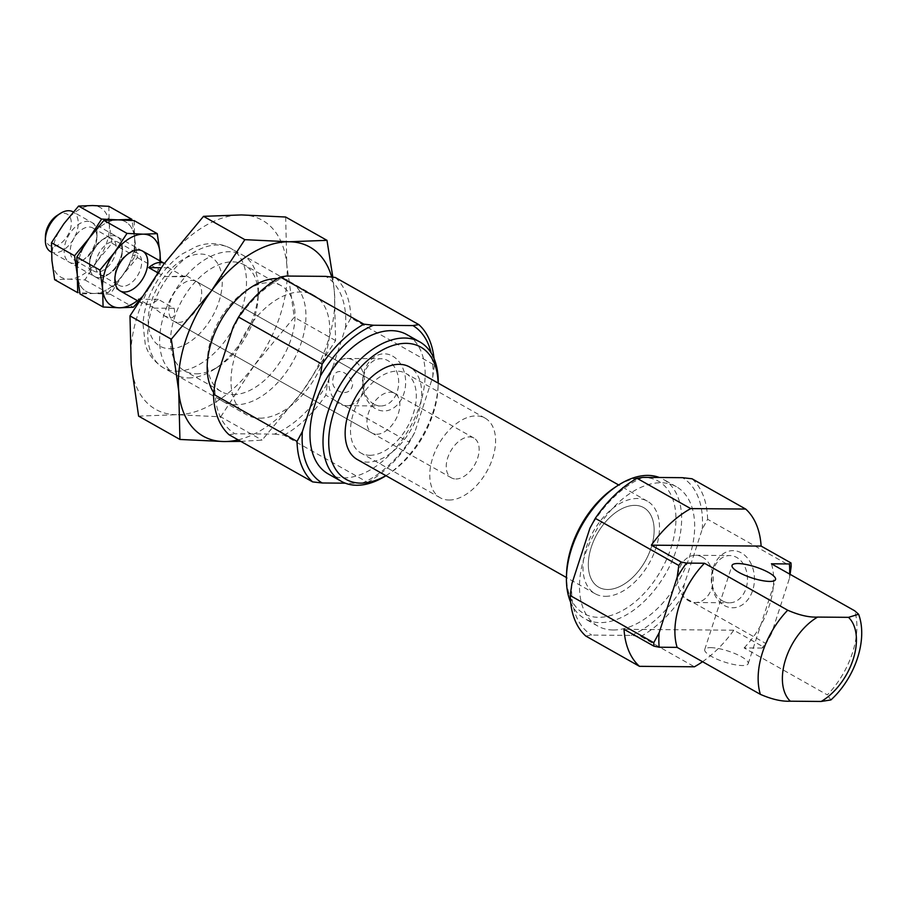 <?xml version="1.0" encoding="UTF-8"?>
<svg xmlns="http://www.w3.org/2000/svg" width="907" height="907" viewBox="0 0 907 907"><rect width="100%" height="100%" fill="white"/><g stroke="black" fill="none" stroke-linecap="round" stroke-linejoin="round"><path stroke-width="0.68" stroke-dasharray="4.54 3.4" d="M702.494 557.17A23.616 17.845 -89.5 0 0 695.635 555.277A23.616 17.845 -89.5 0 0 677.983 574.108A23.616 17.845 -89.5 0 0 688.379 600.638A23.616 17.845 -89.5 0 0 695.238 602.52A23.616 17.845 -89.5 0 0 712.891 583.689A23.616 17.845 -89.5 0 0 702.494 557.17M392.618 356.1A28.57 21.575 90.5 0 1 396.971 405.214A28.57 21.575 90.5 0 1 362.641 385.838A28.57 21.575 90.5 0 1 392.618 356.1M434.43 365.124L432.73 377.029L414.703 432.48L409.352 442.321L325.794 395.169L327.506 383.264L345.522 327.812L350.884 317.972L434.43 365.124A95.416 57.685 119.4 0 0 434.022 358.526M345.522 327.812A90.847 54.93 119.4 0 0 325.726 276.374M350.884 317.972A95.416 57.685 119.4 0 0 335.284 277.474M585.797 636.045L591.715 635.081L631.204 635.41L640.761 636.499L694.433 666.781M771.438 633.778L766.075 643.619A95.416 57.685 119.4 0 1 763.671 647.076L762.061 648.074A90.847 54.93 119.4 0 0 771.438 633.778L789.453 578.326A90.847 54.93 119.4 0 0 789.668 574.097M332.812 379.908C334.275 365.362 349.614 371.734 352.687 384.171C351.111 398.717 330.545 392.312 332.812 379.908M329.037 378.31A23.616 17.845 -89.5 0 0 339.581 403.808A23.616 17.845 -89.5 0 0 346.44 405.69A23.616 17.845 -89.5 0 0 364.478 382.221A23.616 17.845 -89.5 0 0 346.837 358.458A23.616 17.845 -89.5 0 0 329.037 378.31M373.775 404.091A23.616 17.845 -89.5 0 0 380.645 405.973A23.616 17.845 -89.5 0 0 398.286 387.142A23.616 17.845 -89.5 0 0 387.901 360.623A23.616 17.845 -89.5 0 0 381.031 358.741A23.616 17.845 -89.5 0 0 363.378 377.561A23.616 17.845 -89.5 0 0 373.775 404.091M607.554 589.493A45.713 27.641 119.4 0 0 648.596 554.438A45.713 27.641 119.4 0 0 643.687 507.625A45.713 27.641 119.4 0 0 597.157 533.849A45.713 27.641 119.4 0 0 598.756 587.237A45.713 27.641 119.4 0 0 607.554 589.493A45.713 27.641 119.4 0 0 648.596 554.438A45.713 27.641 119.4 0 0 643.687 507.625A45.713 27.641 119.4 0 0 597.157 533.849A45.713 27.641 119.4 0 0 598.756 587.237A45.713 27.641 119.4 0 0 607.554 589.493M369.739 455.291A45.713 27.641 119.4 0 0 410.78 420.236A45.713 27.641 119.4 0 0 405.871 373.423A45.713 27.641 119.4 0 0 359.342 399.647A45.713 27.641 119.4 0 0 360.941 453.035A45.713 27.641 119.4 0 0 369.739 455.291M376.575 434.26A22.856 13.82 119.4 0 0 397.096 416.732A22.856 13.82 119.4 0 0 394.636 393.321A22.856 13.82 119.4 0 0 371.371 406.438A22.856 13.82 119.4 0 0 372.176 433.138A22.856 13.82 119.4 0 0 376.575 434.26M259.856 418.172A68.569 41.45 119.4 0 0 321.407 365.589A68.569 41.45 119.4 0 0 314.049 295.365A68.569 41.45 119.4 0 0 244.255 334.706A68.569 41.45 119.4 0 0 246.659 414.794A68.569 41.45 119.4 0 0 259.856 418.172M215.186 382.335A90.847 54.93 119.4 0 0 234.981 433.773L274.47 434.102A90.847 54.93 119.4 0 0 327.506 383.264M286.238 276.045A90.847 54.93 119.4 0 0 233.201 326.883M178.396 322.427A22.856 13.82 119.4 0 0 198.916 304.899A22.856 13.82 119.4 0 0 196.456 281.487A22.856 13.82 119.4 0 0 173.192 294.605A22.856 13.82 119.4 0 0 173.997 321.305A22.856 13.82 119.4 0 0 178.396 322.427M613.166 629.991A79.997 48.366 119.4 0 0 684.966 568.644A79.997 48.366 119.4 0 0 676.395 486.719A79.997 48.366 119.4 0 0 594.958 532.613A79.997 48.366 119.4 0 0 597.77 626.045A79.997 48.366 119.4 0 0 613.166 629.991M570.605 602.135A79.997 48.366 119.4 0 0 584.72 618.676A79.997 48.366 119.4 0 0 600.117 622.621A79.997 48.366 119.4 0 0 671.917 561.274A79.997 48.366 119.4 0 0 663.346 479.35A79.997 48.366 119.4 0 0 659.378 477.49M566.569 573.371A75.95 45.917 119.4 0 0 598.518 617.327A75.95 45.917 119.4 0 0 675.25 529.223A75.95 45.917 119.4 0 0 615.173 487.24M605.343 596.33A53.139 32.13 119.4 0 0 653.04 555.583A53.139 32.13 119.4 0 0 647.337 501.152A53.139 32.13 119.4 0 0 593.246 531.638A53.139 32.13 119.4 0 0 595.117 593.711A53.139 32.13 119.4 0 0 605.343 596.33M357.29 459.509A53.139 32.13 119.4 0 0 367.516 462.128A53.139 32.13 119.4 0 0 415.225 421.381A53.139 32.13 119.4 0 0 409.522 366.95M385.872 475.631A75.95 45.917 119.4 0 0 389.466 473.42A75.95 45.917 119.4 0 0 438.07 387.3A75.95 45.917 119.4 0 0 438.104 383.083M385.974 475.699A79.997 48.366 119.4 0 0 386.983 475.041A79.997 48.366 119.4 0 0 438.172 384.33A79.997 48.366 119.4 0 0 438.206 383.139M328.243 473.953A79.997 48.366 119.4 0 0 343.64 477.887A79.997 48.366 119.4 0 0 415.451 416.54A79.997 48.366 119.4 0 0 406.869 334.615M274.47 434.102L284.038 435.201L367.596 482.343L361.678 483.318L345.261 483.182M361.678 483.318A90.847 54.93 119.4 0 0 414.703 432.48M432.73 377.029A90.847 54.93 119.4 0 0 431.12 352.914M640.761 636.499A95.416 57.685 119.4 0 0 682.529 596.466L766.075 643.619M702.551 661.713A95.416 57.685 119.4 0 0 733.786 630.206L763.671 647.076M367.596 482.343A95.416 57.685 119.4 0 0 409.352 442.321M710.612 647.643A22.856 5.771 -162 0 1 735.35 653.754A22.856 5.771 -162 0 1 748.207 663.652A22.856 5.771 -162 0 1 724.682 662.087A22.856 5.771 -162 0 1 704.728 649.537A22.856 5.771 -162 0 1 710.612 647.643M733.786 630.206L624.016 629.299M762.061 648.074L744.103 647.927L827.343 694.898A68.569 41.45 119.4 0 0 854.666 610.774M830.903 699.932L827.343 694.898M631.204 635.41A90.847 54.93 119.4 0 0 684.229 584.573L702.256 529.121L707.607 519.28L791.153 566.433M707.607 519.28A95.416 57.685 119.4 0 0 692.018 478.771M571.909 583.643A90.847 54.93 119.4 0 0 591.715 635.081M642.961 477.354A90.847 54.93 119.4 0 0 589.924 528.191M702.256 529.121A90.847 54.93 119.4 0 0 682.449 477.683M682.529 596.466L684.229 584.573M744.103 647.927A68.569 41.45 119.4 0 0 771.438 563.803M722.573 600.922A23.616 17.845 -89.5 0 0 729.443 602.804A23.616 17.845 -89.5 0 0 747.481 579.335A23.616 17.845 -89.5 0 0 729.829 555.56A23.616 17.845 -89.5 0 0 712.176 574.392A23.616 17.845 -89.5 0 0 722.573 600.922M724.342 605.502A28.57 21.575 -89.5 0 0 754.307 575.752A28.57 21.575 -89.5 0 0 719.988 556.388A28.57 21.575 -89.5 0 0 724.342 605.502M790.088 574.324L789.453 578.326M229.063 434.736L234.981 433.773M284.038 435.201A95.416 57.685 119.4 0 0 325.794 395.169M455.847 478.998A22.856 13.82 119.4 0 0 476.368 461.47A22.856 13.82 119.4 0 0 473.919 438.058A22.856 13.82 119.4 0 0 450.643 451.176A22.856 13.82 119.4 0 0 451.448 477.864A22.856 13.82 119.4 0 0 455.847 478.998M139.225 300.5A22.856 13.82 119.4 0 0 142.286 303.403A22.856 13.82 119.4 0 0 146.685 304.537A22.856 13.82 119.4 0 0 158.306 299.355L174.155 308.301C175.368 314.638 174.144 317.858 170.471 317.949L164.428 315.897L154.337 308.142L139.644 299.843M50.565 251.647A22.856 13.82 119.4 0 0 54.964 252.77A22.856 13.82 119.4 0 0 75.485 235.242A22.856 13.82 119.4 0 0 73.025 211.841M157.625 272.667L164.598 276.59L186.899 276.091L184.404 276.76L168.555 267.814A22.856 13.82 119.4 0 0 164.757 263.597A22.856 13.82 119.4 0 0 164.348 263.381L164.757 263.597M449.01 500.029A45.713 27.641 119.4 0 0 490.052 464.974A45.713 27.641 119.4 0 0 485.143 418.161A45.713 27.641 119.4 0 0 438.614 444.385A45.713 27.641 119.4 0 0 440.212 497.773A45.713 27.641 119.4 0 0 449.01 500.029M45.475 235.945A17.947 10.85 119.4 0 0 53.025 246.33A17.947 10.85 119.4 0 0 71.154 225.514A17.947 10.85 119.4 0 0 56.96 215.594M184.404 276.76L164.598 276.59M168.555 267.814L161.151 267.746M158.306 299.355L138.488 299.197M174.155 308.301L154.337 308.142M108.829 206.32L109.259 224.131L112.003 243.246L97.31 260.933L84.907 279.923L68.626 279.152L54.647 279.673M109.259 224.131A39.999 24.183 -60.6 0 1 97.31 260.933A39.999 24.183 -60.6 0 1 68.626 279.152A39.999 24.183 -60.6 0 1 51.914 260.558A39.999 24.183 -60.6 0 1 63.875 223.757A39.999 24.183 -60.6 0 1 92.548 205.538A39.999 24.183 -60.6 0 1 109.259 224.131M84.907 279.923L107.978 292.938L93.999 293.46L77.719 292.689M112.003 243.246L135.064 256.262L134.633 238.45L131.9 219.335M107.978 292.938L122.672 275.252L135.064 256.262M134.191 220.628L134.633 238.45A39.999 24.183 -60.6 0 1 122.672 275.252A39.999 24.183 -60.6 0 1 93.999 293.46A39.999 24.183 -60.6 0 1 77.276 274.878A39.999 24.183 -60.6 0 1 89.237 238.076A39.999 24.183 -60.6 0 1 117.91 219.857A39.999 24.183 -60.6 0 1 134.633 238.45A39.999 24.183 -60.6 0 1 122.672 275.252A39.999 24.183 -60.6 0 1 93.999 293.46A39.999 24.183 -60.6 0 1 77.276 274.878A39.999 24.183 -60.6 0 1 89.237 238.076A39.999 24.183 -60.6 0 1 117.91 219.857A39.999 24.183 -60.6 0 1 134.633 238.45L137.365 257.565L122.672 275.252L110.28 294.242L93.999 293.46L80.02 293.993M99.124 277.689A22.856 13.82 -60.6 0 1 89.51 264.47A22.856 13.82 -60.6 0 1 104.135 238.552A22.856 13.82 -60.6 0 1 122.207 251.182A22.856 13.82 -60.6 0 1 99.124 277.689A22.856 13.82 -60.6 0 1 90.224 259.232A22.856 13.82 -60.6 0 1 108.749 236.296A22.856 13.82 -60.6 0 1 122.4 248.858A22.856 13.82 -60.6 0 1 107.774 274.776A22.856 13.82 -60.6 0 1 99.124 277.689M73.75 263.381A22.856 13.82 -60.6 0 1 64.862 244.924A22.856 13.82 -60.6 0 1 83.387 221.977A22.856 13.82 -60.6 0 1 97.038 234.539A22.856 13.82 -60.6 0 1 82.412 260.456A22.856 13.82 -60.6 0 1 73.75 263.381M97.412 272.009A18.525 11.201 -60.6 0 1 93.852 271.102A18.525 11.201 -60.6 0 1 89.623 261.295A18.525 11.201 -60.6 0 1 101.471 240.287A18.525 11.201 -60.6 0 1 112.06 238.836A18.525 11.201 -60.6 0 1 114.044 257.803A18.525 11.201 -60.6 0 1 97.412 272.009M78.059 261.091A18.525 11.201 -60.6 0 1 74.487 260.173A18.525 11.201 -60.6 0 1 73.841 238.541A18.525 11.201 -60.6 0 1 92.695 227.906A18.525 11.201 -60.6 0 1 96.924 237.713A18.525 11.201 -60.6 0 1 85.065 258.722A18.525 11.201 -60.6 0 1 78.059 261.091M110.28 294.242L133.352 307.258M137.365 257.565L160.437 270.581L160.471 261.182M138.612 301.328L148.045 289.571L160.437 270.581M159.836 260.831A39.999 24.183 -60.6 0 1 148.045 289.571A39.999 24.183 -60.6 0 1 137.376 300.636M122.785 286.329A18.525 11.201 -60.6 0 1 119.214 285.41A18.525 11.201 -60.6 0 1 114.985 275.603A18.525 11.201 -60.6 0 1 126.844 254.595A18.525 11.201 -60.6 0 1 137.422 253.144A18.525 11.201 -60.6 0 1 139.406 272.123A18.525 11.201 -60.6 0 1 122.785 286.329M103.421 275.399A18.525 11.201 -60.6 0 1 99.861 274.492A18.525 11.201 -60.6 0 1 99.203 252.849A18.525 11.201 -60.6 0 1 118.069 242.226A18.525 11.201 -60.6 0 1 122.286 252.033A18.525 11.201 -60.6 0 1 110.439 273.041A18.525 11.201 -60.6 0 1 103.421 275.399M240.797 441.369L262.066 440.133L301.952 392.119L335.59 340.578L334.411 292.224L332.835 277.168M335.59 340.578L294.276 317.257L254.391 365.272A108.557 65.633 119.4 0 0 286.85 265.377L294.276 317.257M285.66 217.022L286.85 265.377A108.557 65.633 119.4 0 0 241.466 214.925A108.557 65.633 119.4 0 0 163.634 264.356A108.557 65.633 119.4 0 0 131.175 364.251A108.557 65.633 119.4 0 0 176.548 414.714L220.741 416.812L262.066 440.133M138.601 416.132L176.548 414.714A108.557 65.633 119.4 0 0 254.391 365.272L220.741 416.812M188.509 377.913A68.569 41.45 119.4 0 0 214.471 369.16A68.569 41.45 119.4 0 0 258.348 291.408A68.569 41.45 119.4 0 0 217.397 253.711A68.569 41.45 119.4 0 0 161.82 322.541A68.569 41.45 119.4 0 0 188.509 377.913M213.678 392.629A68.569 41.45 119.4 0 0 236.069 404.749A68.569 41.45 119.4 0 0 301.373 342.415A68.569 41.45 119.4 0 0 277.621 278.574M238.144 439.861A108.557 65.633 119.4 0 0 301.952 392.119A108.557 65.633 119.4 0 0 334.411 292.224A108.557 65.633 119.4 0 0 331.69 277.032M196.184 373.82A60.837 36.779 119.4 0 0 219.222 366.054A60.837 36.779 119.4 0 0 258.155 297.065A60.837 36.779 119.4 0 0 244.266 264.867A60.837 36.779 119.4 0 0 182.341 299.763A60.837 36.779 119.4 0 0 184.472 370.827A60.837 36.779 119.4 0 0 196.184 373.82M233.02 394.613A60.837 36.779 119.4 0 0 287.632 347.959A60.837 36.779 119.4 0 0 281.113 285.648A60.837 36.779 119.4 0 0 246.364 290.421A60.837 36.779 119.4 0 0 207.431 359.399A60.837 36.779 119.4 0 0 221.308 391.609A60.837 36.779 119.4 0 0 233.02 394.613M176.616 371.201A68.569 41.45 119.4 0 0 238.167 318.618A68.569 41.45 119.4 0 0 230.82 248.393A68.569 41.45 119.4 0 0 161.015 287.734A68.569 41.45 119.4 0 0 163.419 367.823A68.569 41.45 119.4 0 0 176.616 371.201M169.858 348.719A51.427 31.087 119.4 0 0 222.102 277.973A51.427 31.087 119.4 0 0 163.736 277.497A51.427 31.087 119.4 0 0 169.858 348.719M346.44 405.69L380.645 405.973M346.837 358.458L381.031 358.741M485.143 418.161L405.871 373.423M440.212 497.773L360.941 453.035M314.049 295.365L230.82 248.393C215.889 240.752 202.805 244.04 196.229 246.625L182.16 253.994C171.174 261.726 162.07 272.009 154.87 284.843C147.728 297.711 143.782 310.84 143.023 324.207L145.233 344.025C147.671 353.537 153.737 361.474 163.419 367.823L246.659 414.794M394.636 393.321L196.456 281.487M372.176 433.138L173.997 321.305M676.395 486.719L663.346 479.35M597.77 626.045L584.72 618.676M647.337 501.152L618.665 484.973M595.117 593.711L566.433 577.521M438.07 387.3L438.172 384.33M389.466 473.42L386.983 475.041M695.238 602.52L729.443 602.804M695.635 555.277L729.829 555.56M748.207 663.652L775.542 579.539M704.728 649.537L732.062 565.412M473.919 438.058L186.899 276.091M142.558 251.069L73.297 211.989M451.448 477.864L164.428 315.897M142.286 303.403L138.692 301.373M120.087 290.886L51.438 252.146M89.623 261.295L89.51 264.47M101.471 240.287L104.135 238.552M74.487 260.173L93.852 271.102M92.695 227.906L112.06 238.836M96.924 237.713L97.038 234.539M85.065 258.722L82.412 260.456M114.985 275.603L114.872 278.778M126.844 254.595L129.497 252.86M99.861 274.492L119.214 285.41M118.069 242.226L137.422 253.144M122.286 252.033L122.4 248.858M110.439 273.041L107.774 274.776M258.155 297.065L258.348 291.408M219.222 366.054L214.471 369.16M281.113 285.648L244.266 264.867M221.308 391.609L184.472 370.827M207.431 359.399L207.227 365.067M246.364 290.421L251.103 287.315"/><path stroke-width="1.36" d="M335.284 277.474L325.726 276.374L286.238 276.045L280.32 277.009L363.866 324.162L373.435 325.25L412.923 325.579L418.841 324.615L335.284 277.474M858.623 614.254L854.666 610.774L771.438 563.803L789.396 563.95L791.006 562.952L761.12 546.082A95.416 57.685 119.4 0 0 745.679 509.054L692.018 478.771L682.449 477.683L642.961 477.354L637.043 478.318L690.715 508.6A95.416 57.685 119.4 0 0 651.351 545.175L681.236 562.045L686.497 563.1L704.456 563.247L787.695 610.218A68.569 41.45 119.4 0 0 760.361 694.343C771.823 699.331 781.8 701.621 790.303 701.202L821.175 701.462L830.903 699.932C854.575 678.504 868.226 640.399 858.623 614.254L848.51 617.338L817.638 617.077C809.135 617.497 799.146 615.207 787.695 610.218M745.679 509.054L690.715 508.6M637.043 478.318A95.416 57.685 119.4 0 0 595.287 518.351L589.924 528.191L571.909 583.643L570.197 595.536A95.416 57.685 119.4 0 0 585.797 636.045L639.458 666.328L694.433 666.781A95.416 57.685 119.4 0 0 702.551 661.713M570.197 595.536L653.754 642.689L659.106 632.848L677.132 577.396L678.833 565.492L595.287 518.351M233.201 326.883L215.186 382.335L213.474 394.239L297.031 441.38L302.382 431.539L320.398 376.088L322.11 364.195L238.552 317.042L233.201 326.883M659.378 477.49A79.997 48.366 119.4 0 0 617.656 485.619A79.997 48.366 119.4 0 0 566.467 576.33A79.997 48.366 119.4 0 0 570.605 602.135M617.656 485.619L615.173 487.24A75.95 45.917 119.4 0 0 566.569 573.371L566.467 576.33M618.665 484.973L409.522 366.95A53.139 32.13 119.4 0 0 355.431 397.436A53.139 32.13 119.4 0 0 357.29 459.509L566.433 577.521M438.104 383.083A75.95 45.917 119.4 0 0 390.327 346.372A75.95 45.917 119.4 0 0 330.794 423.308A75.95 45.917 119.4 0 0 360.703 483.125A75.95 45.917 119.4 0 0 385.872 475.631M438.206 383.139A79.997 48.366 119.4 0 0 419.918 341.984A79.997 48.366 119.4 0 0 338.481 387.879A79.997 48.366 119.4 0 0 341.293 481.311A79.997 48.366 119.4 0 0 356.689 485.256A79.997 48.366 119.4 0 0 385.974 475.699M419.918 341.984L406.869 334.615A79.997 48.366 119.4 0 0 325.432 380.521A79.997 48.366 119.4 0 0 328.243 473.953L341.293 481.311M302.382 431.539A90.847 54.93 119.4 0 0 322.189 482.989L312.62 481.889L229.063 434.736A95.416 57.685 119.4 0 1 213.474 394.239M345.261 483.182L322.189 482.989M431.12 352.914A90.847 54.93 119.4 0 0 412.923 325.579M373.435 325.25A90.847 54.93 119.4 0 0 320.398 376.088M769.658 581.421A22.856 5.771 18 0 0 775.542 579.539A22.856 5.771 18 0 0 762.685 569.63A22.856 5.771 18 0 0 737.947 563.53A22.856 5.771 18 0 0 732.062 565.412A22.856 5.771 18 0 0 744.919 575.321A22.856 5.771 18 0 0 769.658 581.421M761.12 546.082L651.351 545.175M704.456 563.247A68.569 41.45 119.4 0 0 677.121 647.371L760.361 694.343M677.121 647.371L659.162 647.224L653.902 646.158L624.016 629.299A95.416 57.685 119.4 0 0 639.458 666.328M653.754 642.689A95.416 57.685 119.4 0 0 653.902 646.158M681.236 562.045A95.416 57.685 119.4 0 0 678.833 565.492M790.088 574.324L791.153 566.433A95.416 57.685 119.4 0 0 791.006 562.952M297.031 441.38A95.416 57.685 119.4 0 0 312.62 481.889M363.866 324.162A95.416 57.685 119.4 0 0 322.11 364.195M280.32 277.009A95.416 57.685 119.4 0 0 238.552 317.042M434.022 358.526A95.416 57.685 119.4 0 0 418.841 324.615M659.106 632.848A90.847 54.93 119.4 0 0 659.162 647.224M686.497 563.1A90.847 54.93 119.4 0 0 677.132 577.396M789.668 574.097A90.847 54.93 119.4 0 0 789.396 563.95M73.297 211.989L73.025 211.841A22.856 13.82 119.4 0 0 59.975 213.633A22.856 13.82 119.4 0 0 45.35 239.55A22.856 13.82 119.4 0 0 50.565 251.647L51.438 252.146M139.644 299.843L138.488 299.197A22.856 13.82 119.4 0 0 139.225 300.5M142.558 251.069L164.36 263.37A22.856 13.82 119.4 0 0 148.737 267.644L157.625 272.667M59.975 213.633L56.96 215.594A17.947 10.85 119.4 0 0 45.475 235.945L45.35 239.55M161.151 267.746L148.737 267.644M78.569 206.07L92.548 205.538L108.829 206.32L131.9 219.335L117.91 219.857L101.629 219.086L89.237 238.076L74.544 255.763L77.276 274.878L77.719 292.689L54.647 279.673L51.914 260.558L51.472 242.747L63.875 223.757L78.569 206.07L101.629 219.086M51.472 242.747L74.544 255.763M138.612 301.328L133.352 307.258L119.361 307.779L103.081 307.008L80.02 293.993L77.276 274.878L76.846 257.055L89.237 238.076L103.931 220.378L117.91 219.857L134.191 220.628L157.262 233.655L143.283 234.176L127.003 233.394L114.599 252.384L99.906 270.082L102.65 289.186A39.999 24.183 -60.6 0 1 114.599 252.384A39.999 24.183 -60.6 0 1 143.283 234.176A39.999 24.183 -60.6 0 1 159.995 252.758L157.262 233.655M103.931 220.378L127.003 233.394M76.846 257.055L99.906 270.082M160.471 261.182L159.995 252.758A39.999 24.183 -60.6 0 1 159.836 260.831M137.376 300.636A39.999 24.183 -60.6 0 1 119.361 307.779A39.999 24.183 -60.6 0 1 102.65 289.186L103.081 307.008M124.486 292.009A22.856 13.82 -60.6 0 1 114.872 278.778A22.856 13.82 -60.6 0 1 129.497 252.86A22.856 13.82 -60.6 0 1 147.58 265.502A22.856 13.82 -60.6 0 1 124.486 292.009M331.69 277.032A108.557 65.633 119.4 0 0 289.027 241.761L244.833 239.663L203.519 216.342L241.466 214.925L285.66 217.022L326.985 240.344L289.027 241.761A108.557 65.633 119.4 0 0 211.195 291.192L171.31 339.218L178.736 391.087L179.926 439.453L224.12 441.55L240.797 441.369M332.835 277.168L326.985 240.344M244.833 239.663L211.195 291.192A108.557 65.633 119.4 0 0 178.736 391.087A108.557 65.633 119.4 0 0 224.12 441.55A108.557 65.633 119.4 0 0 238.144 439.861M179.926 439.453L138.601 416.132L131.175 364.251L129.984 315.897L163.634 264.356L203.519 216.342M171.31 339.218L129.984 315.897M277.621 278.574A68.569 41.45 119.4 0 0 251.103 287.315A68.569 41.45 119.4 0 0 207.227 365.067A68.569 41.45 119.4 0 0 213.678 392.629M817.638 617.077A51.427 31.087 119.4 0 0 785.711 658.992A51.427 31.087 119.4 0 0 790.303 701.202M821.175 701.462A51.427 31.087 119.4 0 0 853.102 659.548A51.427 31.087 119.4 0 0 848.51 617.338M138.692 301.373L120.087 290.886"/></g></svg>
